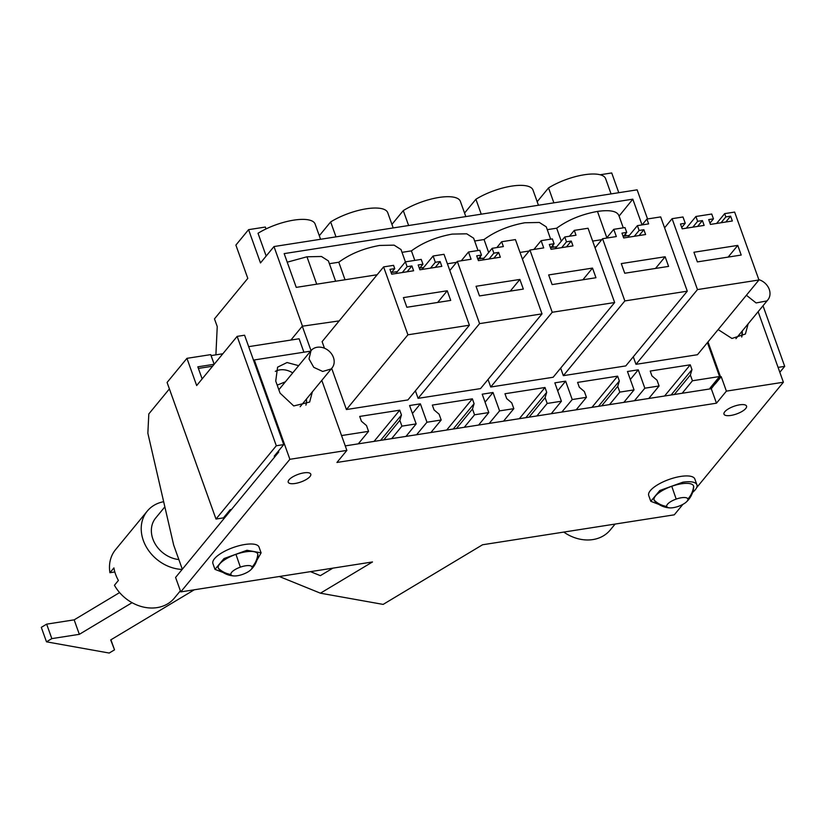 <?xml version="1.0" encoding="UTF-8"?>
<svg xmlns="http://www.w3.org/2000/svg" width="826" height="826" viewBox="0 0 826 826"><rect width="100%" height="100%" fill="white"/><g stroke="black" fill="none" stroke-linecap="round" stroke-linejoin="round"><path stroke-width="1.24" d="M618.788 192.706L611.715 172.954L600.151 174.761M647.543 218.952L637.125 189.835L273.984 246.551L260.489 262.947L248.574 229.659L265.353 227.047L266.034 228.926M630.321 379.495L638.261 369.821L627.461 371.504L634.048 389.882L623.867 402.365M634.048 389.882L619.81 392.113L609.526 404.606M561.825 412.06L572.222 399.547L586.45 397.316L576.166 409.82M557.695 390.843L565.634 381.158L554.835 382.841L561.412 401.23L551.241 413.712M561.412 401.23L547.184 403.449L536.9 415.953M489.199 423.397L499.585 410.883L513.824 408.663L503.54 421.157M485.068 402.179L493.008 392.495L482.208 394.188L488.785 412.566L478.615 425.049M488.785 412.566L474.558 414.797L464.274 427.29M416.572 434.744L426.959 422.231L441.198 420L430.914 432.504M412.442 413.527L420.382 403.842L409.582 405.525L416.159 423.914L405.979 436.396M416.159 423.914L401.932 426.133L391.638 438.637M341.551 435.56L368.572 431.348L358.277 443.841M283.741 444.595L244.579 335.222L237.145 336.378L276.307 445.751L283.741 444.595L274.222 456.169L275.533 455.962M276.307 445.751L215.999 519.048L167.089 382.448L186.934 358.339L196.671 385.556L237.145 336.378M231.497 509.477L230.175 509.683L223.433 517.881L215.999 519.048M763.007 305.775L784.7 366.362L779.827 372.289M784.7 366.362L778.071 367.394M707.417 342.625L719.549 376.532L710.03 388.106L712.053 387.786M719.549 376.532L692.436 380.765L682.152 393.269M634.451 400.713L644.848 388.199L659.076 385.979L648.792 398.473M248.574 229.659L235.885 245.095L247.8 278.372L214.471 318.877L217.238 326.59L215.896 354.839M302.492 326.177L273.984 246.551M642.029 224.909L632.809 199.169L284.165 253.613L296.245 287.376L377.141 274.748M629.391 235.358L623.537 236.267M601.782 239.664L592.655 241.089M556.765 246.695L550.911 247.614M529.156 251.011L520.029 252.436M484.139 258.042L478.275 258.951M456.53 262.348L447.393 263.773M423.655 267.479L419.763 268.089M397.399 271.578L391.545 272.497M420.382 403.842L426.959 422.231M441.198 420L439.122 414.218L434.063 409.913L432.328 405.091L472.369 398.834L474.093 403.666L472.482 409.004L474.558 414.797M493.008 392.495L499.585 410.883M513.824 408.663L511.748 402.871L506.689 398.576L504.965 393.744L544.995 387.497L546.719 392.319L545.108 397.667L547.184 403.449M565.634 381.158L572.222 399.547M586.45 397.316L584.374 391.534L579.315 387.229L577.591 382.407L617.621 376.15L619.345 380.982L617.734 386.32L619.81 392.113M638.261 369.821L644.848 388.199M659.076 385.979L657.011 380.187L651.941 375.892L650.217 371.06L690.247 364.813L691.971 369.635L690.36 374.983L692.436 380.765M339.166 320.901L302.285 326.208L311.03 350.627M368.572 431.348L366.496 425.555L361.437 421.26L359.702 416.428L399.732 410.181L401.467 415.003L399.856 420.341L401.932 426.133M635.979 364.328L697.474 289.585L758.949 279.983L697.454 354.726L635.979 364.328L633.284 356.801M482.518 260.004L492.131 248.316L503.375 246.561L501.65 241.739L515.424 239.592L542.021 313.859L480.525 388.602L418.09 398.349L415.395 390.822M555.144 248.667L564.757 236.979L576.011 235.224L574.277 230.402L588.05 228.244L614.647 302.522L553.152 377.255L490.727 387.012L488.032 379.485M627.77 237.32L637.393 225.632L648.637 223.877L646.913 219.055L660.676 216.908L687.273 291.186L625.778 365.918L563.353 375.665L560.658 368.138M469.395 325.207L407.899 399.939L346.424 409.541L407.92 334.809L469.395 325.207L444.006 254.305L433.092 256.008L435.333 262.276L430.532 268.12M407.92 334.809L383.605 266.901L322.109 341.634L324.463 348.221M331.68 368.375L346.424 409.541M617.734 386.32L601.679 405.834M545.108 397.667L529.053 417.182M472.482 409.004L456.427 428.518M399.856 420.341L383.801 439.855M290.897 340.054L302.285 326.208M212.602 366.207L198.395 368.427L202.143 378.917L197.817 366.827L214.192 364.276L210.754 354.622L186.934 358.339M690.36 374.983L674.305 394.498M553.885 202.835L548.536 187.915A37.015 12.514 -19.7 0 1 583.868 174.833A37.015 12.514 -19.7 0 1 605.634 178.684L611.075 193.904M548.536 187.915L537.179 201.709M266.168 256.039L258.022 233.283A37.015 12.514 -19.7 0 1 293.354 220.201A37.015 12.514 -19.7 0 1 315.119 224.052L320.571 239.272M408.622 225.519L403.284 210.599A37.015 12.514 -19.7 0 1 438.606 197.517A37.015 12.514 -19.7 0 1 460.371 201.368L465.823 216.588M403.284 210.599L391.927 224.393M481.248 214.182L475.91 199.252L464.553 213.056M475.91 199.252A37.015 12.514 -19.7 0 1 511.242 186.18A37.015 12.514 -19.7 0 1 532.997 190.032L538.449 205.251M335.996 236.866L330.648 221.936A37.015 12.514 -19.7 0 1 365.98 208.854A37.015 12.514 -19.7 0 1 387.745 212.716L393.197 227.935M330.648 221.936L319.301 235.74M619.097 216.051L632.809 199.169M345.031 279.756L338.794 262.224L329.388 263.69M287.231 262.183L306.973 256.783L321.469 256.494L328.407 260.923M618.88 215.462L623.279 227.842M619.046 216.113C617.58 211.198 610.393 209.628 597.477 211.415C581.576 214.306 567.978 219.892 556.683 228.193L547.266 229.669M488.672 252.529L484.057 239.54C495.342 231.239 508.94 225.643 524.851 222.762L539.357 222.462L546.265 226.851M484.057 239.54L474.64 241.006M414.807 260.397L411.42 250.877C422.716 242.576 436.314 236.99 452.225 234.099L466.731 233.81L473.639 238.198M411.42 250.877L402.014 252.343M338.794 262.224C350.09 253.923 363.688 248.327 379.599 245.446L394.095 245.146L401.013 249.535M472.369 398.834L446.69 430.036M474.093 403.666L453.226 429.014M544.995 387.497L519.317 418.699M546.719 392.319L525.852 417.677M617.621 376.15L591.953 407.352M619.345 380.982L598.478 406.33M690.247 364.813L664.579 396.015M691.971 369.635L671.115 394.993M399.732 410.181L374.064 441.383M401.467 415.003L380.6 440.361M758.949 279.983L734.634 212.076L724.67 213.635L725.847 216.918L721.036 222.762M697.474 289.585L672.085 218.684L682.999 216.98L685.25 223.257L681.739 227.511M664.589 227.811L672.085 218.684M685.25 223.257L680.479 224.001L682.204 228.823L704.134 225.395L702.399 220.573L697.598 226.417M686.292 228.183L695.905 216.495L697.64 221.316L692.828 227.16M695.905 216.495L711.733 214.027L713.457 218.849L709.957 223.113M713.457 218.849L708.698 219.592L710.422 224.414L732.342 220.996L730.618 216.175L725.806 222.008M716.596 223.454L724.67 213.635M418.09 398.349L479.586 323.616L457.315 261.398L471.088 259.24L468.497 252.013L479.741 250.257L481.465 255.079L477.965 259.333M461.28 260.779L468.497 252.013M481.465 255.079L476.705 255.823L478.43 260.644L500.35 257.216L498.625 252.395L493.814 258.239M492.131 248.316L493.855 253.138L489.054 258.982M496.839 247.583L501.65 241.739M479.586 323.616L542.021 313.859M449.809 270.515L457.315 261.398M569.475 236.246L574.277 230.402M490.727 387.012L552.222 312.269L614.647 302.522M552.222 312.269L529.941 250.051L543.715 247.903L541.123 240.665L552.367 238.91L554.101 243.732L550.591 247.996M522.435 259.168L529.941 250.051M533.906 249.431L541.123 240.665M554.101 243.732L549.331 244.475L551.056 249.307L572.976 245.88L571.251 241.058L566.44 246.902M564.757 236.979L566.491 241.801L561.68 247.645M642.101 224.899L646.913 219.055M563.353 375.665L624.848 300.932L687.273 291.186M624.848 300.932L602.567 238.714L616.341 236.556L613.749 229.329L624.993 227.573L626.727 232.395L623.217 236.659M595.061 247.831L602.567 238.714M606.542 238.094L613.749 229.329M626.727 232.395L621.957 233.138L623.682 237.96L645.612 234.532L643.877 229.711L639.076 235.555M637.393 225.632L639.117 230.454L634.306 236.298M395.778 273.551L405.401 261.863L407.125 266.684L402.314 272.528M400.992 249.473L405.401 261.863L421.219 259.395L422.943 264.217L419.443 268.481M435.333 262.276L440.103 261.532L441.827 266.364L419.907 269.782L418.183 264.96L422.943 264.217M422.034 269.452L433.092 256.008M383.605 266.901L393.558 265.342L394.735 268.626L391.225 272.879M394.735 268.626L389.965 269.369L391.7 274.191L413.62 270.763L411.895 265.941L407.084 271.785M561.298 241.182L556.683 228.193M697.64 221.316L702.399 220.573M725.847 216.918L730.618 216.175M741.211 255.048L737.763 245.405L693.923 252.25L697.371 261.904L741.211 255.048M493.855 253.138L498.625 252.395M519.874 279.436L476.034 286.281L479.493 295.925L523.333 289.079L519.874 279.436L510.261 291.124M566.491 241.801L571.251 241.058M592.51 268.089L548.66 274.934L552.119 284.588L595.959 277.732L592.51 268.089L582.888 279.777M639.117 230.454L643.877 229.711M665.137 256.752L621.286 263.597L624.745 273.241L668.585 266.395L665.137 256.752L655.514 268.44M407.125 266.684L411.895 265.941M447.248 290.773L403.408 297.618L406.857 307.262L450.707 300.416L447.248 290.773L437.635 302.461M440.103 261.532L435.292 267.376M737.763 245.405L728.15 257.092M658.88 504.418L650.805 501.32L648.72 495.528A24.491 8.281 -19.7 0 1 680.717 476.426A24.491 8.281 -19.7 0 1 694.842 479.018L696.917 484.81A24.491 8.281 -19.7 0 1 692.642 492.327M650.805 501.32L659.829 490.489L682.782 482.219A24.491 8.281 -19.7 0 1 696.917 484.81M686.272 502.053A22.787 22.787 0 0 0 693.716 487.103A20.96 7.083 160.3 0 0 693.623 486.101A20.96 7.083 160.3 0 0 671.765 486.287A20.96 7.083 160.3 0 0 654.099 500.029A20.96 7.083 160.3 0 0 654.729 501.062A22.787 22.787 0 0 0 669.969 507.897A11.213 3.789 160.3 0 0 678.435 506.328A11.213 3.789 160.3 0 0 686.272 502.053A11.213 3.789 160.3 0 0 687.882 498.987A11.213 3.789 160.3 0 0 676.195 499.09A11.213 3.789 160.3 0 0 666.737 506.431A11.213 3.789 160.3 0 0 669.969 507.897M223.061 572.47L214.987 569.372L212.912 563.59A24.491 8.281 -19.7 0 1 244.899 544.489A24.491 8.281 -19.7 0 1 259.034 547.08L261.109 552.862L256.824 560.389M214.987 569.372L224.022 558.552L246.974 550.271L261.099 552.862M250.464 570.116A22.787 22.787 0 0 0 257.908 555.165A20.96 7.083 160.3 0 0 257.805 554.153A20.96 7.083 160.3 0 0 235.947 554.349A20.96 7.083 160.3 0 0 218.281 568.082A20.96 7.083 160.3 0 0 218.911 569.124A22.787 22.787 0 0 0 234.161 575.949A11.213 3.789 160.3 0 0 242.617 574.39A11.213 3.789 160.3 0 0 250.464 570.116A11.213 3.789 160.3 0 0 252.075 567.039A11.213 3.789 160.3 0 0 240.376 567.142A11.213 3.789 160.3 0 0 230.919 574.493A11.213 3.789 160.3 0 0 234.161 575.949M758.826 279.642A13.608 11.151 -140.6 0 1 767.839 299.9A13.608 11.151 -140.6 0 1 766.827 300.943L756.1 302.935L746.384 295.254M615.102 524.076L610.197 530.034A38.099 31.212 -140.6 0 1 563.786 532.089M178.86 559.563A27.217 22.292 -140.6 0 1 154.854 543.374A27.217 22.292 -140.6 0 1 155.68 518.016L164.859 506.865M331.009 369.005L322.708 371.452L313.766 367.343L309.007 358.887L311.01 350.668L312.011 349.625A13.608 11.151 -140.6 0 1 329.264 351.287A13.608 11.151 -140.6 0 1 332.021 367.962A13.608 11.151 -140.6 0 1 331.009 369.005M182.164 569.434A38.099 31.212 -140.6 0 1 143.342 540.514A38.099 31.212 -140.6 0 1 147.276 511.098A38.099 31.212 -140.6 0 1 163.662 501.702M180.378 590.807L174.379 598.086A38.099 31.212 -140.6 0 1 114.432 585.262L118.397 580.441A38.099 31.212 -140.6 0 1 115.568 574.266A38.099 31.212 -140.6 0 1 113.905 567.906L109.941 572.728A38.099 31.212 -140.6 0 1 115.537 549.672L147.276 511.098M109.941 572.728L114.824 571.964M742.202 331.061A17.965 14.713 -140.6 0 1 741.717 337.029L742.202 331.061M277.195 385.133L285.373 381.819M306.384 399.113A17.965 14.713 -140.6 0 1 305.888 405.112M248.667 346.652L299.105 338.774L303.906 352.196M230.175 509.683L230.537 510.644M230.526 510.654L182.319 569.238L173.687 545.119L147.854 433.216L148.814 413.929L169.402 388.901M214.171 364.297L211.053 355.593L222.844 353.755M696.628 487.67L783.389 382.231L726.395 391.132L716.472 403.191L336.946 462.457L346.868 450.397L289.874 459.297L254.294 359.95L253.696 360.673M682.895 504.366L674.284 514.825L482.549 544.768L383.14 604.405L320.436 593.192L372.495 561.959L180.76 591.901L289.874 459.297M692.529 492.657L693.159 491.883M723.968 414.105A11.977 4.047 160.3 0 0 723.989 414.167A11.977 4.047 160.3 0 0 736.544 413.971A11.977 4.047 160.3 0 0 746.559 406.144A11.977 4.047 160.3 0 0 746.539 406.093A11.977 4.047 160.3 0 0 733.984 406.289A11.977 4.047 160.3 0 0 723.968 414.105M292.394 477.077A11.977 4.047 160.3 0 0 288.222 482.219A11.977 4.047 160.3 0 0 295.212 483.468A11.977 4.047 160.3 0 0 306.611 479.286A11.977 4.047 160.3 0 0 310.772 474.145A11.977 4.047 160.3 0 0 303.782 472.885A11.977 4.047 160.3 0 0 292.394 477.077M310.607 351.153L254.294 359.95M321.799 380.383L346.868 450.397M298.661 365.67L287.056 362.521L277.588 367.167L275.729 381.044L280.045 393.104L293.726 405.948L309.636 402.066L312.373 391.834M180.76 591.901L175.587 577.426L278.734 452.059L278.393 451.089M279.302 576.507L320.436 593.192M310.452 571.644L320.354 575.66L332.878 568.143M758.134 311.691L783.389 382.231M708.006 341.902L720.499 376.78L711.289 388.716L716.472 403.191M726.395 391.132L721.212 376.666L720.499 376.78M718.145 329.574L731.95 338.464L745.403 334.014L748.149 323.823M721.212 376.666L715.254 383.894M345.247 445.885L711.289 388.716M292.703 372.898A17.965 14.713 39.4 0 0 275.326 371.38M305.95 405.081A17.965 14.713 39.4 0 0 306.425 399.061M110.932 639.789L114.525 649.845L110.694 639.933L194.286 589.785M51.831 638.622L46.483 641.823L41.3 627.357L46.648 624.146L51.831 638.622L79.337 634.327L132.057 602.701M114.525 649.845L109.187 653.046L46.483 641.823M46.648 624.146L74.154 619.851L119.594 592.593M714.201 383.047L714.542 384.007M74.154 619.851L79.337 634.327M606.831 237.733L597.477 211.415M316.709 284.185L306.973 256.783M654.099 500.029A22.787 21.445 -17.2 0 0 666.737 506.431M671.765 486.287L676.195 499.09M693.623 486.101A22.787 21.445 162.8 0 1 687.882 498.987M218.281 568.082A22.787 21.445 -17.2 0 0 230.919 574.493M235.947 554.349L240.376 567.142M257.805 554.153A22.787 21.445 162.8 0 1 252.075 567.039M626.139 235.864L625.447 233.944M335.624 281.232L328.366 260.81M553.503 247.201L552.821 245.281M550.653 239.179L546.244 226.789M480.877 258.548L480.195 256.628M478.027 250.526L473.618 238.125M767.839 299.9L735.945 338.66M311.01 350.668L278.847 389.748M332.021 367.962L300.137 406.712"/></g></svg>
